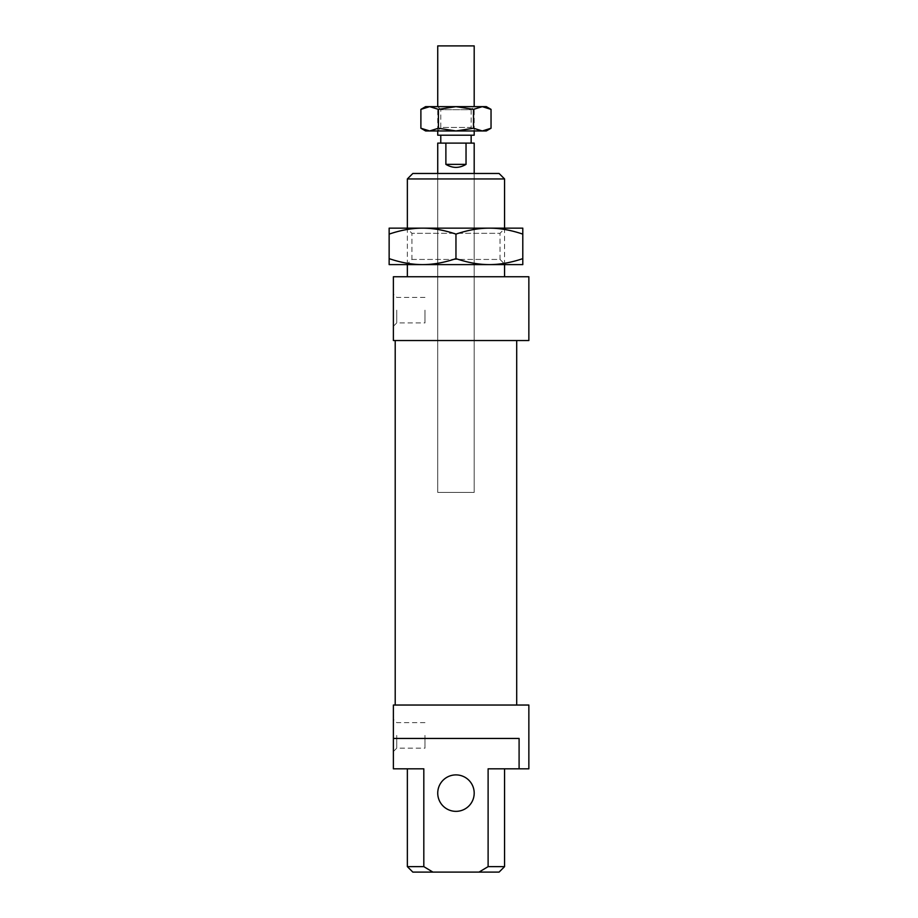<?xml version="1.0" encoding="UTF-8"?>
<svg xmlns="http://www.w3.org/2000/svg" width="918" height="918" viewBox="0 0 918 918"><rect width="100%" height="100%" fill="white"/><g stroke="black" fill="none" stroke-linecap="round" stroke-linejoin="round"><path stroke-width="0.69" stroke-dasharray="4.59 3.44" d="M437.737 130.953L437.737 106.649L474.193 106.649L474.193 130.953L437.737 130.953L440.778 127.453L471.152 127.453L474.193 130.953L437.737 130.953M440.778 143.105L471.152 143.105L445.884 143.105L445.884 164.368C452.608 168.373 459.321 168.373 466.034 164.368L466.034 143.105L440.778 143.105M440.778 135.198L471.152 135.198L440.778 135.198M437.737 492.415L437.737 173.479L474.193 173.479L474.193 492.415L437.737 492.415L474.193 492.415L437.737 492.415L437.737 173.479L474.193 173.479L474.193 492.415L437.737 492.415M445.884 164.368L466.034 164.368M445.884 143.105L437.737 143.105M474.193 143.105L466.034 143.105M474.193 135.198L437.737 135.198M474.193 45.9L437.737 45.9M411.918 259.438L500.012 259.438L505.175 264.602L406.754 264.602L411.918 259.438L411.918 233.31L406.754 228.146L505.175 228.146L500.012 233.31L411.918 233.31L500.012 233.31L500.012 259.438L411.918 259.438M489.374 264.602C478.84 264.602 467.71 262.617 455.959 258.635C444.22 262.617 433.078 264.602 422.555 264.602L522.79 264.602L522.79 258.635C511.039 262.617 499.908 264.602 489.374 264.602L505.175 264.602M489.374 228.146L389.14 228.146L389.14 234.113C400.879 230.131 412.021 228.146 422.555 228.146C433.078 228.146 444.22 230.131 455.959 234.113C467.71 230.131 478.84 228.146 489.374 228.146C499.908 228.146 511.039 230.131 522.79 234.113L522.79 228.146L505.175 228.146M422.555 264.602C412.021 264.602 400.879 262.617 389.14 258.635L389.14 264.602L422.555 264.602M522.79 234.113L522.79 258.635M455.959 234.113L455.959 258.635M389.14 234.113L389.14 258.635M422.555 228.146L406.754 228.146M440.778 127.453L440.778 109.69L471.152 109.69L471.152 127.453L440.778 127.453M437.737 106.649L440.778 109.69L471.152 109.69L474.193 106.649L437.737 106.649M486.333 106.649L425.585 106.649M491.038 128.233L482.271 130.953L486.333 130.953M473.504 128.233L455.959 130.953L482.271 130.953L473.504 128.233L473.504 109.368L482.271 106.649L491.038 109.368M455.959 130.953L438.425 128.233L429.658 130.953L455.959 130.953M425.585 130.953L429.658 130.953L420.892 128.233M420.892 109.368L429.658 106.649L438.425 109.368L455.959 106.649L473.504 109.368M438.425 109.368L438.425 128.233M395.21 705.035L516.708 705.035L395.21 705.035M395.21 340.532L516.708 340.532L395.21 340.532M474.193 793.129A18.222 18.222 0 0 1 455.959 811.351A18.222 18.222 0 0 1 437.737 793.129A18.222 18.222 0 0 1 455.959 774.895A18.222 18.222 0 0 1 474.193 793.129M396.737 735.41L396.737 748.17L396.737 735.41M424.977 735.41L424.977 748.17L424.977 735.41M393.386 735.41L393.386 751.509L393.386 735.41M396.737 310.158L396.737 322.918L396.737 310.158M424.977 310.158L424.977 322.918L424.977 310.158M393.386 326.257L393.386 294.058L393.386 326.257L396.737 322.918L424.977 322.918M407.363 264.602L407.363 228.146M407.363 276.754L504.567 276.754L407.363 276.754M504.567 228.146L504.567 264.602M504.567 178.941L407.363 178.941M412.825 173.479L499.094 173.479M499.094 872.1L479.024 872.1L488.112 866.638L488.112 768.825L519.095 768.825L519.095 738.451L393.386 738.451L519.095 738.451L393.386 738.451L393.386 705.035L528.86 705.035M488.112 866.638L504.567 866.638M407.363 768.825L423.818 768.825L407.363 768.825M407.363 866.638L423.818 866.638L432.906 872.1L412.825 872.1M393.386 738.451L393.386 768.825L423.818 768.825L423.818 866.638M432.906 872.1L479.024 872.1M528.86 276.754L393.386 276.754M528.86 768.825L519.095 768.825M528.86 340.532L393.386 340.532M393.386 751.509L396.737 748.17L424.977 748.17M424.977 297.409L396.737 297.409L393.386 294.058M424.977 722.65L396.737 722.65L393.386 719.31"/><path stroke-width="1.38" d="M474.193 130.953L474.193 135.198L437.737 135.198L437.737 130.953M437.737 106.649L437.737 45.9L474.193 45.9L474.193 106.649M440.778 143.105L440.778 135.198M471.152 135.198L471.152 143.105M437.737 173.479L437.737 143.105L474.193 143.105L474.193 173.479M466.034 143.105L466.034 164.368C459.321 168.373 452.608 168.373 445.884 164.368L445.884 143.105M466.034 164.368L445.884 164.368M489.374 264.602L422.555 264.602C433.078 264.602 444.22 262.617 455.959 258.635C467.71 262.617 478.84 264.602 489.374 264.602C499.908 264.602 511.039 262.617 522.79 258.635L522.79 264.602L406.754 264.602M489.374 228.146C478.84 228.146 467.71 230.131 455.959 234.113C444.22 230.131 433.078 228.146 422.555 228.146L522.79 228.146L522.79 234.113C511.039 230.131 499.908 228.146 489.374 228.146L422.555 228.146C412.021 228.146 400.879 230.131 389.14 234.113L389.14 228.146L422.555 228.146M389.14 264.602L389.14 258.635C400.879 262.617 412.021 264.602 422.555 264.602L389.14 264.602M522.79 234.113L522.79 258.635M389.14 234.113L389.14 258.635M455.959 234.113L455.959 258.635M486.333 106.649L491.038 109.368L482.271 106.649L486.333 106.649M420.892 109.368L425.585 106.649L429.658 106.649L420.892 109.368L420.892 128.233L429.658 130.953L425.585 130.953L420.892 128.233M491.038 128.233L486.333 130.953L482.271 130.953L491.038 128.233L491.038 109.368M429.658 106.649L482.271 106.649L473.504 109.368L455.959 106.649L438.425 109.368L429.658 106.649M429.658 130.953L438.425 128.233L455.959 130.953L429.658 130.953M455.959 130.953L473.504 128.233L482.271 130.953L455.959 130.953M473.504 109.368L473.504 128.233M438.425 109.368L438.425 128.233M528.86 276.754L528.86 340.532L393.386 340.532L393.386 276.754L528.86 276.754M393.386 276.754L393.386 340.532M395.21 705.035L395.21 340.532M516.708 340.532L516.708 705.035M437.737 793.129A18.222 18.222 0 0 0 455.959 811.351A18.222 18.222 0 0 0 474.193 793.129A18.222 18.222 0 0 0 455.959 774.895A18.222 18.222 0 0 0 437.737 793.129M519.095 768.825L519.095 738.451L393.386 738.451L393.386 705.035L528.86 705.035L528.86 768.825L488.112 768.825L488.112 866.638L479.024 872.1L432.906 872.1L423.818 866.638L407.363 866.638L407.363 768.825M407.363 276.754L407.363 264.602M407.363 228.146L407.363 178.941L504.567 178.941L504.567 228.146M504.567 264.602L504.567 276.754M504.567 178.941L499.094 173.479L412.825 173.479L407.363 178.941M504.567 768.825L504.567 866.638L488.112 866.638M479.024 872.1L499.094 872.1L504.567 866.638M423.818 866.638L423.818 768.825L393.386 768.825L393.386 738.451M432.906 872.1L412.825 872.1L407.363 866.638"/></g></svg>
